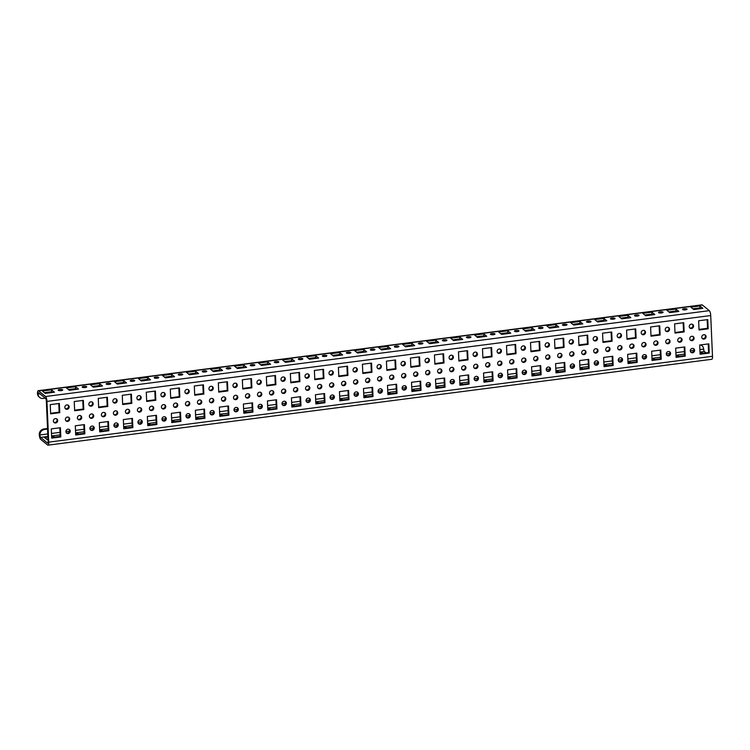 <?xml version="1.0" encoding="UTF-8"?>
<svg xmlns="http://www.w3.org/2000/svg" width="750" height="750" viewBox="0 0 750 750"><rect width="100%" height="100%" fill="white"/><g stroke="black" fill="none" stroke-linecap="round" stroke-linejoin="round"><path stroke-width="1.12" d="M59.737 389.484A2.269 0.628 -2.5 0 0 58.163 390.15A2.269 0.628 -2.5 0 0 61.125 390.619A2.269 0.628 -2.5 0 0 62.7 389.953A2.269 0.628 -2.5 0 0 59.737 389.484M83.747 386.381A2.269 0.628 -2.5 0 0 82.172 387.047A2.269 0.628 -2.5 0 0 85.144 387.516A2.269 0.628 -2.5 0 0 86.719 386.85A2.269 0.628 -2.5 0 0 83.747 386.381M107.766 383.269A2.269 0.628 -2.5 0 0 106.191 383.944A2.269 0.628 -2.5 0 0 109.153 384.413A2.269 0.628 -2.5 0 0 110.728 383.747A2.269 0.628 -2.5 0 0 107.766 383.269M131.775 380.166A2.269 0.628 -2.5 0 0 130.2 380.831A2.269 0.628 -2.5 0 0 133.172 381.3A2.269 0.628 -2.5 0 0 134.747 380.634A2.269 0.628 -2.5 0 0 131.775 380.166M155.794 377.062A2.269 0.628 -2.5 0 0 154.219 377.728A2.269 0.628 -2.5 0 0 157.191 378.197A2.269 0.628 -2.5 0 0 158.756 377.531A2.269 0.628 -2.5 0 0 155.794 377.062M179.812 373.95A2.269 0.628 -2.5 0 0 178.238 374.625A2.269 0.628 -2.5 0 0 181.2 375.094A2.269 0.628 -2.5 0 0 182.775 374.428A2.269 0.628 -2.5 0 0 179.812 373.95M203.822 370.847A2.269 0.628 -2.5 0 0 202.247 371.512A2.269 0.628 -2.5 0 0 205.219 371.981A2.269 0.628 -2.5 0 0 206.794 371.316A2.269 0.628 -2.5 0 0 203.822 370.847M227.841 367.744A2.269 0.628 -2.5 0 0 226.266 368.409A2.269 0.628 -2.5 0 0 229.228 368.878A2.269 0.628 -2.5 0 0 230.803 368.212A2.269 0.628 -2.5 0 0 227.841 367.744M251.85 364.631A2.269 0.628 -2.5 0 0 250.275 365.306A2.269 0.628 -2.5 0 0 253.247 365.775A2.269 0.628 -2.5 0 0 254.822 365.1A2.269 0.628 -2.5 0 0 251.85 364.631M275.869 361.528A2.269 0.628 -2.5 0 0 274.294 362.194A2.269 0.628 -2.5 0 0 277.266 362.662A2.269 0.628 -2.5 0 0 278.831 361.997A2.269 0.628 -2.5 0 0 275.869 361.528M419.953 342.891A2.269 0.628 -2.5 0 0 418.387 343.556A2.269 0.628 -2.5 0 0 421.35 344.025A2.269 0.628 -2.5 0 0 422.925 343.359A2.269 0.628 -2.5 0 0 419.953 342.891M443.972 339.788A2.269 0.628 -2.5 0 0 442.397 340.453A2.269 0.628 -2.5 0 0 445.369 340.922A2.269 0.628 -2.5 0 0 446.944 340.256A2.269 0.628 -2.5 0 0 443.972 339.788M467.991 336.675A2.269 0.628 -2.5 0 0 466.416 337.35A2.269 0.628 -2.5 0 0 469.378 337.819A2.269 0.628 -2.5 0 0 470.953 337.144A2.269 0.628 -2.5 0 0 467.991 336.675M492 333.572A2.269 0.628 -2.5 0 0 490.425 334.237A2.269 0.628 -2.5 0 0 493.397 334.706A2.269 0.628 -2.5 0 0 494.972 334.041A2.269 0.628 -2.5 0 0 492 333.572M516.019 330.469A2.269 0.628 -2.5 0 0 514.444 331.134A2.269 0.628 -2.5 0 0 517.416 331.603A2.269 0.628 -2.5 0 0 518.981 330.938A2.269 0.628 -2.5 0 0 516.019 330.469M540.028 327.356A2.269 0.628 -2.5 0 0 538.462 328.031A2.269 0.628 -2.5 0 0 541.425 328.5A2.269 0.628 -2.5 0 0 543 327.825A2.269 0.628 -2.5 0 0 540.028 327.356M564.047 324.253A2.269 0.628 -2.5 0 0 562.472 324.919A2.269 0.628 -2.5 0 0 565.444 325.387A2.269 0.628 -2.5 0 0 567.019 324.722A2.269 0.628 -2.5 0 0 564.047 324.253M588.066 321.15A2.269 0.628 -2.5 0 0 586.491 321.816A2.269 0.628 -2.5 0 0 589.453 322.284A2.269 0.628 -2.5 0 0 591.028 321.619A2.269 0.628 -2.5 0 0 588.066 321.15M612.075 318.038A2.269 0.628 -2.5 0 0 610.5 318.703A2.269 0.628 -2.5 0 0 613.472 319.181A2.269 0.628 -2.5 0 0 615.047 318.506A2.269 0.628 -2.5 0 0 612.075 318.038M636.094 314.934A2.269 0.628 -2.5 0 0 634.519 315.6A2.269 0.628 -2.5 0 0 637.481 316.069A2.269 0.628 -2.5 0 0 639.056 315.403A2.269 0.628 -2.5 0 0 636.094 314.934M660.103 311.831A2.269 0.628 -2.5 0 0 658.538 312.497A2.269 0.628 -2.5 0 0 661.5 312.966A2.269 0.628 -2.5 0 0 663.075 312.3A2.269 0.628 -2.5 0 0 660.103 311.831M684.122 308.719A2.269 0.628 -2.5 0 0 682.547 309.384A2.269 0.628 -2.5 0 0 685.519 309.853A2.269 0.628 -2.5 0 0 687.094 309.188A2.269 0.628 -2.5 0 0 684.122 308.719M347.916 352.209A2.269 0.628 -2.5 0 0 346.341 352.875A2.269 0.628 -2.5 0 0 349.303 353.344A2.269 0.628 -2.5 0 0 350.878 352.678A2.269 0.628 -2.5 0 0 347.916 352.209M323.897 355.312A2.269 0.628 -2.5 0 0 322.322 355.988A2.269 0.628 -2.5 0 0 325.294 356.456A2.269 0.628 -2.5 0 0 326.869 355.781A2.269 0.628 -2.5 0 0 323.897 355.312M299.878 358.425A2.269 0.628 -2.5 0 0 298.312 359.091A2.269 0.628 -2.5 0 0 301.275 359.559A2.269 0.628 -2.5 0 0 302.85 358.894A2.269 0.628 -2.5 0 0 299.878 358.425M395.944 345.994A2.269 0.628 -2.5 0 0 394.369 346.669A2.269 0.628 -2.5 0 0 397.341 347.137A2.269 0.628 -2.5 0 0 398.906 346.462A2.269 0.628 -2.5 0 0 395.944 345.994M371.925 349.106A2.269 0.628 -2.5 0 0 370.35 349.772A2.269 0.628 -2.5 0 0 373.322 350.241A2.269 0.628 -2.5 0 0 374.897 349.575A2.269 0.628 -2.5 0 0 371.925 349.106M341.541 383.794A2.269 2.091 129.2 0 0 344.634 385.416A2.269 2.091 129.2 0 0 345.141 381.75A2.269 2.091 129.2 0 0 341.541 383.794M344.803 381.534A2.269 2.091 -50.8 0 1 341.981 384.984M317.522 386.897A2.269 2.091 129.2 0 0 320.616 388.519A2.269 2.091 129.2 0 0 321.122 384.853A2.269 2.091 129.2 0 0 317.522 386.897M320.784 384.637A2.269 2.091 -50.8 0 1 317.963 388.097M677.747 340.303A2.269 2.091 129.2 0 0 680.841 341.925A2.269 2.091 129.2 0 0 681.347 338.259A2.269 2.091 129.2 0 0 677.747 340.303M681.009 338.044A2.269 2.091 -50.8 0 1 678.188 341.503M653.738 343.406A2.269 2.091 129.2 0 0 656.822 345.028A2.269 2.091 129.2 0 0 657.328 341.372A2.269 2.091 129.2 0 0 653.738 343.406M657 341.147A2.269 2.091 -50.8 0 1 654.178 344.606M701.766 337.2A2.269 2.091 129.2 0 0 704.859 338.822A2.269 2.091 129.2 0 0 705.366 335.156A2.269 2.091 129.2 0 0 701.766 337.2M705.028 334.931A2.269 2.091 -50.8 0 1 702.206 338.391M269.494 393.113A2.269 2.091 129.2 0 0 272.587 394.734A2.269 2.091 129.2 0 0 273.094 391.069A2.269 2.091 129.2 0 0 269.494 393.113M272.756 390.853A2.269 2.091 -50.8 0 1 269.934 394.303M293.512 390A2.269 2.091 129.2 0 0 296.606 391.622A2.269 2.091 129.2 0 0 297.113 387.966A2.269 2.091 129.2 0 0 293.512 390M296.775 387.741A2.269 2.091 -50.8 0 1 293.953 391.2M197.447 402.431A2.269 2.091 129.2 0 0 200.541 404.053A2.269 2.091 129.2 0 0 201.047 400.387A2.269 2.091 129.2 0 0 197.447 402.431M200.709 400.172A2.269 2.091 -50.8 0 1 197.897 403.631M245.484 396.216A2.269 2.091 129.2 0 0 248.569 397.838A2.269 2.091 129.2 0 0 249.075 394.172A2.269 2.091 129.2 0 0 245.484 396.216M248.747 393.956A2.269 2.091 -50.8 0 1 245.925 397.416M221.466 399.328A2.269 2.091 129.2 0 0 224.559 400.95A2.269 2.091 129.2 0 0 225.066 397.284A2.269 2.091 129.2 0 0 221.466 399.328M224.728 397.059A2.269 2.091 -50.8 0 1 221.906 400.519M437.597 371.363A2.269 2.091 129.2 0 0 440.691 372.984A2.269 2.091 129.2 0 0 441.197 369.328A2.269 2.091 129.2 0 0 437.597 371.363M440.859 369.103A2.269 2.091 -50.8 0 1 438.038 372.562M413.588 374.475A2.269 2.091 129.2 0 0 416.672 376.097A2.269 2.091 129.2 0 0 417.188 372.431A2.269 2.091 129.2 0 0 413.588 374.475M416.85 372.216A2.269 2.091 -50.8 0 1 414.028 375.666M509.644 362.044A2.269 2.091 129.2 0 0 512.737 363.666A2.269 2.091 129.2 0 0 513.244 360.009A2.269 2.091 129.2 0 0 509.644 362.044M512.906 359.784A2.269 2.091 -50.8 0 1 510.084 363.244M461.616 368.259A2.269 2.091 129.2 0 0 464.709 369.881A2.269 2.091 129.2 0 0 465.216 366.216A2.269 2.091 129.2 0 0 461.616 368.259M464.878 366A2.269 2.091 -50.8 0 1 462.056 369.459M485.634 365.156A2.269 2.091 129.2 0 0 488.719 366.778A2.269 2.091 129.2 0 0 489.225 363.113A2.269 2.091 129.2 0 0 485.634 365.156M488.888 362.897A2.269 2.091 -50.8 0 1 486.075 366.347M605.7 349.622A2.269 2.091 129.2 0 0 608.794 351.244A2.269 2.091 129.2 0 0 609.3 347.578A2.269 2.091 129.2 0 0 605.7 349.622M608.962 347.362A2.269 2.091 -50.8 0 1 606.15 350.822M629.719 346.519A2.269 2.091 129.2 0 0 632.812 348.141A2.269 2.091 129.2 0 0 633.319 344.475A2.269 2.091 129.2 0 0 629.719 346.519M632.981 344.25A2.269 2.091 -50.8 0 1 630.159 347.709M557.672 355.837A2.269 2.091 129.2 0 0 560.766 357.459A2.269 2.091 129.2 0 0 561.272 353.794A2.269 2.091 129.2 0 0 557.672 355.837M560.934 353.578A2.269 2.091 -50.8 0 1 558.113 357.028M581.691 352.725A2.269 2.091 129.2 0 0 584.784 354.347A2.269 2.091 129.2 0 0 585.291 350.691A2.269 2.091 129.2 0 0 581.691 352.725M584.953 350.466A2.269 2.091 -50.8 0 1 582.131 353.925M533.663 358.941A2.269 2.091 129.2 0 0 536.747 360.562A2.269 2.091 129.2 0 0 537.253 356.897A2.269 2.091 129.2 0 0 533.663 358.941M536.925 356.681A2.269 2.091 -50.8 0 1 534.103 360.141M101.391 414.853A2.269 2.091 129.2 0 0 104.484 416.475A2.269 2.091 129.2 0 0 104.991 412.819A2.269 2.091 129.2 0 0 101.391 414.853M104.653 412.594A2.269 2.091 -50.8 0 1 101.831 416.053M77.372 417.966A2.269 2.091 129.2 0 0 80.466 419.587A2.269 2.091 129.2 0 0 80.972 415.922A2.269 2.091 129.2 0 0 77.372 417.966M80.634 415.697A2.269 2.091 -50.8 0 1 77.822 419.156M149.419 408.647A2.269 2.091 129.2 0 0 152.513 410.269A2.269 2.091 129.2 0 0 153.019 406.603A2.269 2.091 129.2 0 0 149.419 408.647M152.681 406.378A2.269 2.091 -50.8 0 1 149.859 409.838M125.409 411.75A2.269 2.091 129.2 0 0 128.494 413.372A2.269 2.091 129.2 0 0 129 409.706A2.269 2.091 129.2 0 0 125.409 411.75M128.672 409.491A2.269 2.091 -50.8 0 1 125.85 412.95M173.438 405.534A2.269 2.091 129.2 0 0 176.531 407.156A2.269 2.091 129.2 0 0 177.037 403.491A2.269 2.091 129.2 0 0 173.438 405.534M176.7 403.275A2.269 2.091 -50.8 0 1 173.878 406.734M53.363 421.069A2.269 2.091 129.2 0 0 56.456 422.691A2.269 2.091 129.2 0 0 56.962 419.025A2.269 2.091 129.2 0 0 53.363 421.069M56.625 418.809A2.269 2.091 -50.8 0 1 53.803 422.269M389.569 377.578A2.269 2.091 129.2 0 0 392.662 379.2A2.269 2.091 129.2 0 0 393.169 375.534A2.269 2.091 129.2 0 0 389.569 377.578M392.831 375.319A2.269 2.091 -50.8 0 1 390.009 378.778M365.559 380.681A2.269 2.091 129.2 0 0 368.644 382.303A2.269 2.091 129.2 0 0 369.15 378.647A2.269 2.091 129.2 0 0 365.559 380.681M368.812 378.422A2.269 2.091 -50.8 0 1 366 381.881M64.837 407.391A2.269 2.091 129.2 0 0 67.931 409.012A2.269 2.091 129.2 0 0 68.438 405.347A2.269 2.091 129.2 0 0 64.837 407.391M68.1 405.131A2.269 2.091 -50.8 0 1 65.278 408.581M88.856 404.278A2.269 2.091 129.2 0 0 91.95 405.9A2.269 2.091 129.2 0 0 92.456 402.244A2.269 2.091 129.2 0 0 88.856 404.278M92.119 402.019A2.269 2.091 -50.8 0 1 89.297 405.478M112.866 401.175A2.269 2.091 129.2 0 0 115.959 402.797A2.269 2.091 129.2 0 0 116.466 399.131A2.269 2.091 129.2 0 0 112.866 401.175M116.128 398.916A2.269 2.091 -50.8 0 1 113.306 402.375M136.884 398.072A2.269 2.091 129.2 0 0 139.978 399.694A2.269 2.091 129.2 0 0 140.484 396.028A2.269 2.091 129.2 0 0 136.884 398.072M140.147 395.803A2.269 2.091 -50.8 0 1 137.325 399.262M160.903 394.959A2.269 2.091 129.2 0 0 163.987 396.581A2.269 2.091 129.2 0 0 164.494 392.925A2.269 2.091 129.2 0 0 160.903 394.959M164.156 392.7A2.269 2.091 -50.8 0 1 161.344 396.159M184.913 391.856A2.269 2.091 129.2 0 0 188.006 393.478A2.269 2.091 129.2 0 0 188.513 389.812A2.269 2.091 129.2 0 0 184.913 391.856M188.175 389.597A2.269 2.091 -50.8 0 1 185.353 393.056M208.931 388.753A2.269 2.091 129.2 0 0 212.016 390.375A2.269 2.091 129.2 0 0 212.531 386.709A2.269 2.091 129.2 0 0 208.931 388.753M212.194 386.484A2.269 2.091 -50.8 0 1 209.372 389.944M232.941 385.641A2.269 2.091 129.2 0 0 236.034 387.262A2.269 2.091 129.2 0 0 236.541 383.606A2.269 2.091 129.2 0 0 232.941 385.641M236.203 383.381A2.269 2.091 -50.8 0 1 233.381 386.841M256.959 382.538A2.269 2.091 129.2 0 0 260.053 384.159A2.269 2.091 129.2 0 0 260.559 380.494A2.269 2.091 129.2 0 0 256.959 382.538M260.222 380.278A2.269 2.091 -50.8 0 1 257.4 383.738M280.978 379.434A2.269 2.091 129.2 0 0 284.062 381.056A2.269 2.091 129.2 0 0 284.569 377.391A2.269 2.091 129.2 0 0 280.978 379.434M284.231 377.166A2.269 2.091 -50.8 0 1 281.419 380.625M425.062 360.797A2.269 2.091 129.2 0 0 428.156 362.419A2.269 2.091 129.2 0 0 428.663 358.753A2.269 2.091 129.2 0 0 425.062 360.797M428.325 358.528A2.269 2.091 -50.8 0 1 425.503 361.988M449.081 357.684A2.269 2.091 129.2 0 0 452.166 359.306A2.269 2.091 129.2 0 0 452.672 355.641A2.269 2.091 129.2 0 0 449.081 357.684M452.344 355.425A2.269 2.091 -50.8 0 1 449.522 358.884M473.091 354.581A2.269 2.091 129.2 0 0 476.184 356.203A2.269 2.091 129.2 0 0 476.691 352.538A2.269 2.091 129.2 0 0 473.091 354.581M476.353 352.322A2.269 2.091 -50.8 0 1 473.531 355.772M497.109 351.469A2.269 2.091 129.2 0 0 500.203 353.091A2.269 2.091 129.2 0 0 500.709 349.434A2.269 2.091 129.2 0 0 497.109 351.469M500.372 349.209A2.269 2.091 -50.8 0 1 497.55 352.669M521.119 348.366A2.269 2.091 129.2 0 0 524.212 349.988A2.269 2.091 129.2 0 0 524.719 346.322A2.269 2.091 129.2 0 0 521.119 348.366M524.381 346.106A2.269 2.091 -50.8 0 1 521.569 349.566M545.138 345.262A2.269 2.091 129.2 0 0 548.231 346.884A2.269 2.091 129.2 0 0 548.738 343.219A2.269 2.091 129.2 0 0 545.138 345.262M548.4 343.003A2.269 2.091 -50.8 0 1 545.578 346.453M569.156 342.15A2.269 2.091 129.2 0 0 572.241 343.772A2.269 2.091 129.2 0 0 572.747 340.116A2.269 2.091 129.2 0 0 569.156 342.15M572.419 339.891A2.269 2.091 -50.8 0 1 569.597 343.35M593.166 339.047A2.269 2.091 129.2 0 0 596.259 340.669A2.269 2.091 129.2 0 0 596.766 337.003A2.269 2.091 129.2 0 0 593.166 339.047M596.428 336.788A2.269 2.091 -50.8 0 1 593.606 340.247M617.184 335.944A2.269 2.091 129.2 0 0 620.278 337.566A2.269 2.091 129.2 0 0 620.784 333.9A2.269 2.091 129.2 0 0 617.184 335.944M620.447 333.684A2.269 2.091 -50.8 0 1 617.625 337.134M641.194 332.831A2.269 2.091 129.2 0 0 644.288 334.453A2.269 2.091 129.2 0 0 644.794 330.797A2.269 2.091 129.2 0 0 641.194 332.831M644.456 330.572A2.269 2.091 -50.8 0 1 641.644 334.031M665.212 329.728A2.269 2.091 129.2 0 0 668.306 331.35A2.269 2.091 129.2 0 0 668.812 327.684A2.269 2.091 129.2 0 0 665.212 329.728M668.475 327.469A2.269 2.091 -50.8 0 1 665.653 330.928M689.231 326.625A2.269 2.091 129.2 0 0 692.316 328.247A2.269 2.091 129.2 0 0 692.822 324.581A2.269 2.091 129.2 0 0 689.231 326.625M692.484 324.366A2.269 2.091 -50.8 0 1 689.672 327.816M353.016 370.116A2.269 2.091 129.2 0 0 356.109 371.737A2.269 2.091 129.2 0 0 356.616 368.072A2.269 2.091 129.2 0 0 353.016 370.116M356.278 367.847A2.269 2.091 -50.8 0 1 353.456 371.306M329.006 373.219A2.269 2.091 129.2 0 0 332.091 374.841A2.269 2.091 129.2 0 0 332.597 371.175A2.269 2.091 129.2 0 0 329.006 373.219M332.269 370.959A2.269 2.091 -50.8 0 1 329.447 374.419M304.988 376.322A2.269 2.091 129.2 0 0 308.081 377.944A2.269 2.091 129.2 0 0 308.588 374.288A2.269 2.091 129.2 0 0 304.988 376.322M308.25 374.062A2.269 2.091 -50.8 0 1 305.428 377.522M401.044 363.9A2.269 2.091 129.2 0 0 404.137 365.522A2.269 2.091 129.2 0 0 404.644 361.856A2.269 2.091 129.2 0 0 401.044 363.9M404.306 361.641A2.269 2.091 -50.8 0 1 401.494 365.1M65.372 419.513A2.269 2.091 129.2 0 0 68.456 421.134A2.269 2.091 129.2 0 0 68.963 417.478A2.269 2.091 129.2 0 0 65.372 419.513M68.634 417.253A2.269 2.091 -50.8 0 1 65.812 420.712M89.381 416.409A2.269 2.091 129.2 0 0 92.475 418.031A2.269 2.091 129.2 0 0 92.981 414.366A2.269 2.091 129.2 0 0 89.381 416.409M92.644 414.15A2.269 2.091 -50.8 0 1 89.822 417.609M113.4 413.306A2.269 2.091 129.2 0 0 116.494 414.928A2.269 2.091 129.2 0 0 117 411.262A2.269 2.091 129.2 0 0 113.4 413.306M116.662 411.038A2.269 2.091 -50.8 0 1 113.841 414.497M137.409 410.194A2.269 2.091 129.2 0 0 140.503 411.816A2.269 2.091 129.2 0 0 141.009 408.159A2.269 2.091 129.2 0 0 137.409 410.194M140.672 407.934A2.269 2.091 -50.8 0 1 137.859 411.394M161.428 407.091A2.269 2.091 129.2 0 0 164.522 408.712A2.269 2.091 129.2 0 0 165.028 405.047A2.269 2.091 129.2 0 0 161.428 407.091M164.691 404.831A2.269 2.091 -50.8 0 1 161.869 408.291M185.447 403.988A2.269 2.091 129.2 0 0 188.531 405.609A2.269 2.091 129.2 0 0 189.037 401.944A2.269 2.091 129.2 0 0 185.447 403.988M188.709 401.719A2.269 2.091 -50.8 0 1 185.887 405.178M209.456 400.875A2.269 2.091 129.2 0 0 212.55 402.497A2.269 2.091 129.2 0 0 213.056 398.831A2.269 2.091 129.2 0 0 209.456 400.875M212.719 398.616A2.269 2.091 -50.8 0 1 209.897 402.075M233.475 397.772A2.269 2.091 129.2 0 0 236.569 399.394A2.269 2.091 129.2 0 0 237.075 395.728A2.269 2.091 129.2 0 0 233.475 397.772M236.738 395.512A2.269 2.091 -50.8 0 1 233.916 398.962M257.484 394.669A2.269 2.091 129.2 0 0 260.578 396.281A2.269 2.091 129.2 0 0 261.084 392.625A2.269 2.091 129.2 0 0 257.484 394.669M260.747 392.4A2.269 2.091 -50.8 0 1 257.934 395.859M281.503 391.556A2.269 2.091 129.2 0 0 284.597 393.178A2.269 2.091 129.2 0 0 285.103 389.513A2.269 2.091 129.2 0 0 281.503 391.556M284.766 389.297A2.269 2.091 -50.8 0 1 281.944 392.756M425.597 372.919A2.269 2.091 129.2 0 0 428.681 374.541A2.269 2.091 129.2 0 0 429.188 370.875A2.269 2.091 129.2 0 0 425.597 372.919M428.85 370.659A2.269 2.091 -50.8 0 1 426.038 374.119M449.606 369.816A2.269 2.091 129.2 0 0 452.7 371.438A2.269 2.091 129.2 0 0 453.206 367.772A2.269 2.091 129.2 0 0 449.606 369.816M452.869 367.556A2.269 2.091 -50.8 0 1 450.047 371.006M473.625 366.703A2.269 2.091 129.2 0 0 476.709 368.325A2.269 2.091 129.2 0 0 477.225 364.669A2.269 2.091 129.2 0 0 473.625 366.703M476.887 364.444A2.269 2.091 -50.8 0 1 474.066 367.903M497.634 363.6A2.269 2.091 129.2 0 0 500.728 365.222A2.269 2.091 129.2 0 0 501.234 361.556A2.269 2.091 129.2 0 0 497.634 363.6M500.897 361.341A2.269 2.091 -50.8 0 1 498.075 364.8M521.653 360.497A2.269 2.091 129.2 0 0 524.747 362.119A2.269 2.091 129.2 0 0 525.253 358.453A2.269 2.091 129.2 0 0 521.653 360.497M524.916 358.238A2.269 2.091 -50.8 0 1 522.094 361.688M545.672 357.384A2.269 2.091 129.2 0 0 548.756 359.006A2.269 2.091 129.2 0 0 549.263 355.35A2.269 2.091 129.2 0 0 545.672 357.384M548.925 355.125A2.269 2.091 -50.8 0 1 546.112 358.584M569.681 354.281A2.269 2.091 129.2 0 0 572.775 355.903A2.269 2.091 129.2 0 0 573.281 352.238A2.269 2.091 129.2 0 0 569.681 354.281M572.944 352.022A2.269 2.091 -50.8 0 1 570.122 355.481M593.7 351.178A2.269 2.091 129.2 0 0 596.784 352.8A2.269 2.091 129.2 0 0 597.291 349.134A2.269 2.091 129.2 0 0 593.7 351.178M596.962 348.919A2.269 2.091 -50.8 0 1 594.141 352.369M617.709 348.066A2.269 2.091 129.2 0 0 620.803 349.688A2.269 2.091 129.2 0 0 621.309 346.031A2.269 2.091 129.2 0 0 617.709 348.066M620.972 345.806A2.269 2.091 -50.8 0 1 618.15 349.266M641.728 344.962A2.269 2.091 129.2 0 0 644.822 346.584A2.269 2.091 129.2 0 0 645.328 342.919A2.269 2.091 129.2 0 0 641.728 344.962M644.991 342.703A2.269 2.091 -50.8 0 1 642.169 346.163M665.737 341.859A2.269 2.091 129.2 0 0 668.831 343.481A2.269 2.091 129.2 0 0 669.338 339.816A2.269 2.091 129.2 0 0 665.737 341.859M669 339.591A2.269 2.091 -50.8 0 1 666.188 343.05M689.756 338.747A2.269 2.091 129.2 0 0 692.85 340.369A2.269 2.091 129.2 0 0 693.356 336.713A2.269 2.091 129.2 0 0 689.756 338.747M693.019 336.488A2.269 2.091 -50.8 0 1 690.197 339.947M353.55 382.238A2.269 2.091 129.2 0 0 356.644 383.859A2.269 2.091 129.2 0 0 357.15 380.194A2.269 2.091 129.2 0 0 353.55 382.238M356.812 379.978A2.269 2.091 -50.8 0 1 353.991 383.438M329.531 385.341A2.269 2.091 129.2 0 0 332.625 386.962A2.269 2.091 129.2 0 0 333.131 383.306A2.269 2.091 129.2 0 0 329.531 385.341M332.794 383.081A2.269 2.091 -50.8 0 1 329.972 386.541M305.522 388.453A2.269 2.091 129.2 0 0 308.606 390.075A2.269 2.091 129.2 0 0 309.113 386.409A2.269 2.091 129.2 0 0 305.522 388.453M308.775 386.194A2.269 2.091 -50.8 0 1 305.963 389.644M401.578 376.022A2.269 2.091 129.2 0 0 404.672 377.644A2.269 2.091 129.2 0 0 405.178 373.988A2.269 2.091 129.2 0 0 401.578 376.022M404.841 373.762A2.269 2.091 -50.8 0 1 402.019 377.222M65.897 431.644A2.269 2.091 129.2 0 0 68.991 433.266A2.269 2.091 129.2 0 0 69.497 429.6A2.269 2.091 129.2 0 0 65.897 431.644M69.159 429.384A2.269 2.091 -50.8 0 1 66.338 432.834M89.916 428.531A2.269 2.091 129.2 0 0 93 430.153A2.269 2.091 129.2 0 0 93.516 426.497A2.269 2.091 129.2 0 0 89.916 428.531M93.178 426.272A2.269 2.091 -50.8 0 1 90.356 429.731M113.925 425.428A2.269 2.091 129.2 0 0 117.019 427.05A2.269 2.091 129.2 0 0 117.525 423.384A2.269 2.091 129.2 0 0 113.925 425.428M117.188 423.169A2.269 2.091 -50.8 0 1 114.366 426.628M137.944 422.325A2.269 2.091 129.2 0 0 141.037 423.947A2.269 2.091 129.2 0 0 141.544 420.281A2.269 2.091 129.2 0 0 137.944 422.325M141.206 420.066A2.269 2.091 -50.8 0 1 138.384 423.516M161.962 419.213A2.269 2.091 129.2 0 0 165.047 420.834A2.269 2.091 129.2 0 0 165.553 417.178A2.269 2.091 129.2 0 0 161.962 419.213M165.216 416.953A2.269 2.091 -50.8 0 1 162.403 420.413M185.972 416.109A2.269 2.091 129.2 0 0 189.066 417.731A2.269 2.091 129.2 0 0 189.572 414.066A2.269 2.091 129.2 0 0 185.972 416.109M189.234 413.85A2.269 2.091 -50.8 0 1 186.412 417.309M209.991 413.006A2.269 2.091 129.2 0 0 213.075 414.628A2.269 2.091 129.2 0 0 213.581 410.963A2.269 2.091 129.2 0 0 209.991 413.006M213.253 410.747A2.269 2.091 -50.8 0 1 210.431 414.197M234 409.894A2.269 2.091 129.2 0 0 237.094 411.516A2.269 2.091 129.2 0 0 237.6 407.859A2.269 2.091 129.2 0 0 234 409.894M237.263 407.634A2.269 2.091 -50.8 0 1 234.441 411.094M258.019 406.791A2.269 2.091 129.2 0 0 261.112 408.412A2.269 2.091 129.2 0 0 261.619 404.747A2.269 2.091 129.2 0 0 258.019 406.791M261.281 404.531A2.269 2.091 -50.8 0 1 258.459 407.991M282.028 403.688A2.269 2.091 129.2 0 0 285.122 405.309A2.269 2.091 129.2 0 0 285.628 401.644A2.269 2.091 129.2 0 0 282.028 403.688M285.291 401.428A2.269 2.091 -50.8 0 1 282.478 404.878M426.122 385.05A2.269 2.091 129.2 0 0 429.216 386.672A2.269 2.091 129.2 0 0 429.722 383.006A2.269 2.091 129.2 0 0 426.122 385.05M429.384 382.781A2.269 2.091 -50.8 0 1 426.562 386.241M450.141 381.938A2.269 2.091 129.2 0 0 453.225 383.559A2.269 2.091 129.2 0 0 453.731 379.903A2.269 2.091 129.2 0 0 450.141 381.938M453.403 379.678A2.269 2.091 -50.8 0 1 450.581 383.137M474.15 378.834A2.269 2.091 129.2 0 0 477.244 380.456A2.269 2.091 129.2 0 0 477.75 376.791A2.269 2.091 129.2 0 0 474.15 378.834M477.413 376.575A2.269 2.091 -50.8 0 1 474.591 380.034M498.169 375.731A2.269 2.091 129.2 0 0 501.262 377.353A2.269 2.091 129.2 0 0 501.769 373.688A2.269 2.091 129.2 0 0 498.169 375.731M501.431 373.463A2.269 2.091 -50.8 0 1 498.609 376.922M522.178 372.619A2.269 2.091 129.2 0 0 525.272 374.241A2.269 2.091 129.2 0 0 525.778 370.584A2.269 2.091 129.2 0 0 522.178 372.619M525.441 370.359A2.269 2.091 -50.8 0 1 522.628 373.819M546.197 369.516A2.269 2.091 129.2 0 0 549.291 371.137A2.269 2.091 129.2 0 0 549.797 367.472A2.269 2.091 129.2 0 0 546.197 369.516M549.459 367.256A2.269 2.091 -50.8 0 1 546.638 370.716M570.216 366.412A2.269 2.091 129.2 0 0 573.3 368.034A2.269 2.091 129.2 0 0 573.806 364.369A2.269 2.091 129.2 0 0 570.216 366.412M573.469 364.144A2.269 2.091 -50.8 0 1 570.656 367.603M594.225 363.3A2.269 2.091 129.2 0 0 597.319 364.922A2.269 2.091 129.2 0 0 597.825 361.266A2.269 2.091 129.2 0 0 594.225 363.3M597.488 361.041A2.269 2.091 -50.8 0 1 594.666 364.5M618.244 360.197A2.269 2.091 129.2 0 0 621.337 361.819A2.269 2.091 129.2 0 0 621.844 358.153A2.269 2.091 129.2 0 0 618.244 360.197M621.506 357.938A2.269 2.091 -50.8 0 1 618.684 361.397M642.253 357.094A2.269 2.091 129.2 0 0 645.347 358.716A2.269 2.091 129.2 0 0 645.853 355.05A2.269 2.091 129.2 0 0 642.253 357.094M645.516 354.825A2.269 2.091 -50.8 0 1 642.694 358.284M666.272 353.981A2.269 2.091 129.2 0 0 669.366 355.603A2.269 2.091 129.2 0 0 669.872 351.947A2.269 2.091 129.2 0 0 666.272 353.981M669.534 351.722A2.269 2.091 -50.8 0 1 666.712 355.181M690.291 350.878A2.269 2.091 129.2 0 0 693.375 352.5A2.269 2.091 129.2 0 0 693.881 348.834A2.269 2.091 129.2 0 0 690.291 350.878M693.544 348.619A2.269 2.091 -50.8 0 1 690.731 352.078M354.075 394.369A2.269 2.091 129.2 0 0 357.169 395.991A2.269 2.091 129.2 0 0 357.675 392.325A2.269 2.091 129.2 0 0 354.075 394.369M357.338 392.109A2.269 2.091 -50.8 0 1 354.516 395.559M330.066 397.472A2.269 2.091 129.2 0 0 333.15 399.094A2.269 2.091 129.2 0 0 333.656 395.428A2.269 2.091 129.2 0 0 330.066 397.472M333.328 395.212A2.269 2.091 -50.8 0 1 330.506 398.672M306.047 400.575A2.269 2.091 129.2 0 0 309.141 402.197A2.269 2.091 129.2 0 0 309.647 398.541A2.269 2.091 129.2 0 0 306.047 400.575M309.309 398.316A2.269 2.091 -50.8 0 1 306.488 401.775M402.103 388.153A2.269 2.091 129.2 0 0 405.197 389.775A2.269 2.091 129.2 0 0 405.703 386.109A2.269 2.091 129.2 0 0 402.103 388.153M405.366 385.894A2.269 2.091 -50.8 0 1 402.553 389.353M378.094 391.256A2.269 2.091 129.2 0 0 381.188 392.878A2.269 2.091 129.2 0 0 381.694 389.222A2.269 2.091 129.2 0 0 378.094 391.256M381.356 388.997A2.269 2.091 -50.8 0 1 378.534 392.456M377.034 367.003A2.269 2.091 129.2 0 0 380.128 368.625A2.269 2.091 129.2 0 0 380.634 364.969A2.269 2.091 129.2 0 0 377.034 367.003M380.297 364.744A2.269 2.091 -50.8 0 1 377.475 368.203M377.559 379.134A2.269 2.091 129.2 0 0 380.653 380.756A2.269 2.091 129.2 0 0 381.159 377.091A2.269 2.091 129.2 0 0 377.559 379.134M380.822 376.875A2.269 2.091 -50.8 0 1 378 380.325M46.95 401.409A4.041 1.144 -97.4 0 0 45.544 396.516L38.569 390.834A4.041 1.144 -97.4 0 0 38.222 390.703L701.991 304.847A4.041 1.144 82.6 0 1 702.347 304.978L709.312 310.659A4.041 1.144 82.6 0 1 710.719 315.553L46.95 401.409L48.731 442.153L712.5 356.297L710.719 315.553M702.863 308.344L699.919 305.944L690.788 307.125L693.731 309.525L702.863 308.344M678.844 311.456L675.9 309.056L666.778 310.228L669.722 312.628L678.844 311.456M654.834 314.559L651.891 312.159L642.759 313.341L645.703 315.741L654.834 314.559M630.816 317.662L627.872 315.262L618.75 316.444L621.694 318.844L630.816 317.662M606.797 320.775L603.853 318.375L594.731 319.556L597.675 321.956L606.797 320.775M582.788 323.878L579.844 321.478L570.712 322.659L573.656 325.059L582.788 323.878M558.769 326.981L555.825 324.581L546.703 325.763L549.647 328.163L558.769 326.981M534.759 330.094L531.816 327.694L522.684 328.875L525.628 331.275L534.759 330.094M510.741 333.197L507.797 330.797L498.675 331.978L501.619 334.378L510.741 333.197M486.722 336.3L483.787 333.9L474.656 335.081L477.6 337.481L486.722 336.3M462.712 339.413L459.769 337.013L450.647 338.194L453.581 340.594L462.712 339.413M342.638 354.938L339.694 352.538L330.572 353.719L333.506 356.119L342.638 354.938M318.619 358.05L315.675 355.65L306.553 356.831L309.497 359.231L318.619 358.05M294.609 361.153L291.666 358.753L282.534 359.934L285.478 362.334L294.609 361.153M270.591 364.256L267.647 361.856L258.525 363.038L261.469 365.438L270.591 364.256M246.581 367.369L243.637 364.969L234.506 366.15L237.45 368.55L246.581 367.369M222.562 370.472L219.619 368.072L210.497 369.253L213.441 371.653L222.562 370.472M198.544 373.575L195.6 371.175L186.478 372.356L189.422 374.756L198.544 373.575M174.534 376.688L171.591 374.288L162.459 375.469L165.403 377.869L174.534 376.688M54.459 392.222L51.516 389.822L42.384 390.994L45.328 393.394L54.459 392.222M414.684 345.619L411.741 343.219L402.609 344.4L405.553 346.8L414.684 345.619M438.694 342.516L435.75 340.116L426.628 341.297L429.572 343.697L438.694 342.516M78.469 389.109L75.525 386.709L66.403 387.891L69.347 390.291L78.469 389.109M102.487 386.006L99.544 383.606L90.422 384.788L93.366 387.188L102.487 386.006M126.506 382.903L123.563 380.494L114.431 381.675L117.375 384.075L126.506 382.903M150.516 379.791L147.572 377.391L138.45 378.572L141.394 380.972L150.516 379.791M366.647 351.834L363.712 349.434L354.581 350.616L357.525 353.016L366.647 351.834M390.666 348.731L387.722 346.331L378.6 347.512L381.544 349.913L390.666 348.731M700.884 308.606L700.003 307.884L692.859 308.812M676.866 311.709L675.984 310.997L668.841 311.916M652.847 314.812L651.975 314.1L644.831 315.019M628.837 317.925L627.956 317.203L620.812 318.131M604.819 321.028L603.947 320.316L596.794 321.234M580.809 324.131L579.928 323.419L572.784 324.347M556.791 327.244L555.909 326.522L548.766 327.45M532.772 330.347L531.9 329.634L524.756 330.553M508.762 333.45L507.881 332.738L500.738 333.666M484.744 336.562L483.872 335.841L476.719 336.769M460.734 339.666L459.853 338.953L452.709 339.872M340.659 355.2L339.778 354.478L332.634 355.406M316.641 358.303L315.759 357.591L308.616 358.509M292.622 361.406L291.75 360.694L284.606 361.622M268.612 364.519L267.731 363.797L260.587 364.725M244.594 367.622L243.722 366.909L236.569 367.828M220.584 370.725L219.703 370.012L212.559 370.941M196.566 373.837L195.684 373.116L188.541 374.044M172.547 376.941L171.675 376.228L164.531 377.147M52.481 392.475L51.6 391.753L44.456 392.681M412.697 345.881L411.825 345.159L404.681 346.088M436.716 342.769L435.834 342.056L428.691 342.984M76.491 389.372L75.609 388.65L68.466 389.578M100.509 386.259L99.628 385.547L92.484 386.466M124.519 383.156L123.647 382.434L116.503 383.363M148.537 380.044L147.656 379.331L140.512 380.259M364.669 352.087L363.797 351.375L356.644 352.303M388.688 348.984L387.806 348.272L380.663 349.191M47.775 433.941L39.9 434.953L39.281 434.447A5.053 4.641 -50.8 0 1 43.866 428.981L44.494 429.488A5.053 4.641 129.2 0 0 39.9 434.953A2.025 0.572 -97.4 0 0 40.603 437.4L47.569 443.091A2.025 0.572 -97.4 0 0 47.747 443.147A2.025 0.572 -97.4 0 0 48.103 441.647L46.331 400.903A2.025 0.572 -97.4 0 0 45.628 398.456L38.653 392.775A2.025 0.572 -97.4 0 0 38.484 392.709A2.025 0.572 -97.4 0 0 38.119 394.209A5.053 4.641 129.2 0 0 43.134 398.438L45.263 398.166M39.281 434.447A4.041 1.144 -97.4 0 0 40.688 439.341L47.653 445.022A4.041 1.144 -97.4 0 0 48.009 445.153A4.041 1.144 -97.4 0 0 48.731 442.153M47.991 439.059L46.491 439.247M702.909 353.297L701.953 352.519L700.031 352.762M678.891 356.4L677.934 355.622L676.013 355.866M654.872 359.503L653.925 358.725L652.003 358.978M630.862 362.616L629.906 361.837L627.984 362.081M606.844 365.719L605.887 364.941L603.966 365.184M582.834 368.822L581.878 368.044L579.956 368.297M558.816 371.934L557.859 371.156L555.938 371.4M534.797 375.038L533.85 374.259L531.928 374.503M510.788 378.141L509.831 377.362L507.909 377.616M486.769 381.253L485.813 380.475L483.891 380.719M462.759 384.356L461.803 383.578L459.881 383.822M342.684 399.891L341.728 399.113L339.806 399.356M318.666 402.994L317.709 402.216L315.787 402.469M294.656 406.097L293.7 405.319L291.778 405.572M270.637 409.209L269.681 408.431L267.759 408.675M246.619 412.312L245.663 411.534L243.741 411.788M222.609 415.425L221.653 414.637L219.731 414.891M198.591 418.528L197.634 417.75L195.712 417.994M174.581 421.631L173.625 420.853L171.703 421.106M54.506 437.166L53.55 436.388L51.628 436.631M47.906 437.119L44.419 437.569L48.028 439.884M414.731 390.572L413.775 389.794L411.853 390.038M438.741 387.459L437.784 386.681L435.863 386.934M78.516 434.062L77.559 433.275L75.638 433.528M102.534 430.95L101.578 430.172L99.656 430.425M126.544 427.847L125.597 427.069L123.675 427.312M150.562 424.744L149.606 423.956L147.684 424.209M366.694 396.778L365.738 396L363.816 396.253M390.712 393.675L389.756 392.897L387.834 393.15M706.031 352.894L704.372 351.544A2.025 0.572 82.6 0 1 703.669 349.097A5.053 4.641 129.2 0 0 700.312 344.944M346.941 366.262L347.316 374.897L338.784 376.003M348 390.516L348.375 399.15L339.844 400.256M707.166 319.669L707.541 328.303L699.009 329.409M659.138 325.884L659.513 334.519L650.981 335.616M660.197 350.138L660.572 358.772L652.041 359.869M684.206 347.025L684.581 355.659L676.05 356.766M683.147 322.772L683.522 331.406L674.991 332.512M708.225 343.922L708.6 352.556L700.069 353.663M298.912 372.478L299.288 381.112L290.756 382.219M275.953 399.834L276.328 408.469L267.797 409.575M274.894 375.581L275.269 384.216L266.737 385.322M299.972 396.731L300.347 405.366L291.816 406.472M322.922 369.366L323.306 378L314.766 379.106M323.981 393.628L324.356 402.262L315.825 403.359M203.906 409.153L204.291 417.787L195.75 418.894M226.866 381.797L227.241 390.431L218.709 391.537M227.925 406.05L228.3 414.684L219.769 415.791M251.934 402.947L252.319 411.581L243.788 412.678M250.884 378.684L251.259 387.319L242.728 388.425M418.988 356.944L419.363 365.578L410.831 366.684M444.056 378.094L444.431 386.728L435.9 387.834M442.997 353.841L443.372 362.475L434.841 363.572M420.047 381.197L420.422 389.831L411.891 390.938M394.969 360.047L395.344 368.681L386.812 369.788M396.028 384.309L396.403 392.944L387.872 394.041M516.103 368.775L516.478 377.409L507.947 378.516M491.025 347.625L491.409 356.259L482.878 357.366M492.084 371.878L492.469 380.512L483.938 381.619M468.075 374.991L468.45 383.625L459.919 384.722M467.016 350.728L467.391 359.363L458.859 360.469M588.15 359.456L588.525 368.091L579.994 369.197M587.091 335.203L587.466 343.837L578.934 344.934M612.159 356.344L612.544 364.978L604.012 366.084M635.119 328.988L635.494 337.622L626.962 338.728M636.178 353.241L636.553 361.875L628.022 362.981M611.1 332.091L611.484 340.725L602.953 341.831M564.131 362.559L564.506 371.194L555.975 372.3M563.072 338.306L563.447 346.941L554.916 348.047M515.044 344.522L515.419 353.156L506.887 354.253M540.122 365.663L540.497 374.297L531.966 375.403M539.062 341.409L539.438 350.044L530.906 351.15M131.869 418.472L132.244 427.106L123.713 428.212M130.809 394.219L131.184 402.853L122.653 403.959M107.85 421.584L108.225 430.219L99.694 431.316M82.772 400.434L83.156 409.069L74.625 410.175M83.831 424.688L84.216 433.322L75.684 434.428M106.791 397.331L107.166 405.966L98.634 407.062M155.878 415.369L156.253 424.003L147.722 425.109M154.819 391.116L155.194 399.75L146.662 400.856M202.847 384.9L203.231 393.534L194.7 394.641M179.897 412.266L180.272 420.9L171.741 421.997M178.837 388.012L179.213 396.647L170.681 397.744M59.822 427.791L60.197 436.425L51.666 437.531M58.763 403.538L59.137 412.172L50.606 413.278M370.95 363.159L371.334 371.794L362.803 372.891M372.009 387.413L372.394 396.047L363.863 397.153M338.812 376.584L347.934 375.403L347.531 366.188L338.409 367.369L338.812 376.584M339.872 400.837L348.994 399.656L348.591 390.441L339.469 391.622L339.872 400.837M699.038 329.991L708.159 328.809L707.756 319.594L698.634 320.775L699.038 329.991M651.009 336.197L660.131 335.025L659.728 325.8L650.606 326.981L651.009 336.197M652.059 360.459L661.191 359.278L660.788 350.062L651.666 351.234L652.059 360.459M676.078 357.347L685.2 356.166L684.806 346.95L675.675 348.131L676.078 357.347M675.019 333.094L684.15 331.913L683.747 322.697L674.616 323.878L675.019 333.094M700.097 354.244L709.219 353.062L708.816 343.847L699.694 345.028L700.097 354.244M290.784 382.8L299.906 381.619L299.503 372.403L290.381 373.575L290.784 382.8M267.825 410.156L276.947 408.975L276.544 399.759L267.422 400.941L267.825 410.156M266.766 385.903L275.887 384.722L275.494 375.506L266.363 376.688L266.766 385.903M291.844 407.053L300.966 405.872L300.562 396.656L291.441 397.838L291.844 407.053M314.794 379.688L323.925 378.506L323.522 369.291L314.391 370.472L314.794 379.688M315.853 403.941L324.984 402.759L324.581 393.544L315.45 394.725L315.853 403.941M195.778 419.475L204.909 418.294L204.506 409.078L195.375 410.259L195.778 419.475M218.737 392.119L227.859 390.938L227.456 381.722L218.334 382.903L218.737 392.119M219.797 416.372L228.919 415.191L228.516 405.975L219.394 407.156L219.797 416.372M243.806 413.259L252.938 412.087L252.534 402.863L243.403 404.044L243.806 413.259M242.747 389.006L251.878 387.825L251.475 378.609L242.353 379.791L242.747 389.006M410.859 367.266L419.981 366.084L419.578 356.869L410.456 358.05L410.859 367.266M435.928 388.416L445.059 387.234L444.656 378.019L435.525 379.2L435.928 388.416M434.869 364.163L444 362.981L443.597 353.766L434.466 354.938L434.869 364.163M411.919 391.519L421.041 390.338L420.637 381.122L411.516 382.303L411.919 391.519M386.841 370.369L395.963 369.188L395.559 359.972L386.438 361.153L386.841 370.369M387.9 394.622L397.022 393.441L396.619 384.225L387.497 385.406L387.9 394.622M507.975 379.097L517.097 377.916L516.694 368.7L507.572 369.881L507.975 379.097M482.897 357.947L492.028 356.766L491.625 347.55L482.494 348.731L482.897 357.947M483.956 382.2L493.088 381.019L492.684 371.803L483.553 372.984L483.956 382.2M459.947 385.303L469.069 384.122L468.666 374.906L459.544 376.088L459.947 385.303M458.888 361.05L468.009 359.869L467.606 350.653L458.484 351.834L458.888 361.05M580.022 369.778L589.144 368.597L588.741 359.381L579.619 360.562L580.022 369.778M578.962 345.516L588.084 344.344L587.681 335.119L578.559 336.3L578.962 345.516M604.031 366.666L613.162 365.484L612.759 356.269L603.628 357.45L604.031 366.666M626.991 339.309L636.112 338.128L635.709 328.912L626.587 330.094L626.991 339.309M628.05 363.562L637.172 362.381L636.769 353.166L627.647 354.347L628.05 363.562M602.972 342.413L612.103 341.231L611.7 332.016L602.569 333.197L602.972 342.413M556.003 372.881L565.125 371.7L564.731 362.484L555.6 363.666L556.003 372.881M554.944 348.628L564.075 347.447L563.672 338.231L554.541 339.413L554.944 348.628M506.916 354.844L516.038 353.663L515.634 344.438L506.512 345.619L506.916 354.844M531.984 375.984L541.116 374.803L540.712 365.587L531.591 366.769L531.984 375.984M530.934 351.731L540.056 350.55L539.653 341.334L530.531 342.516L530.934 351.731M123.731 428.794L132.863 427.613L132.459 418.397L123.338 419.578L123.731 428.794M122.672 404.541L131.803 403.359L131.4 394.144L122.278 395.325L122.672 404.541M99.722 431.897L108.844 430.725L108.441 421.5L99.319 422.681L99.722 431.897M74.644 410.756L83.775 409.575L83.372 400.359L74.241 401.541L74.644 410.756M75.703 435.009L84.834 433.828L84.431 424.613L75.3 425.794L75.703 435.009M98.662 407.644L107.784 406.462L107.381 397.247L98.259 398.428L98.662 407.644M147.75 425.691L156.872 424.509L156.469 415.294L147.347 416.475L147.75 425.691M146.691 401.438L155.812 400.256L155.419 391.041L146.287 392.222L146.691 401.438M194.719 395.222L203.85 394.041L203.447 384.825L194.316 386.006L194.719 395.222M171.769 422.578L180.891 421.406L180.488 412.181L171.366 413.363L171.769 422.578M170.709 398.325L179.831 397.144L179.428 387.928L170.306 389.109L170.709 398.325M51.694 438.113L60.816 436.931L60.412 427.716L51.291 428.897L51.694 438.113M50.634 413.859L59.756 412.678L59.353 403.463L50.231 404.644L50.634 413.859M362.822 373.481L371.953 372.3L371.55 363.084L362.419 364.256L362.822 373.481M363.881 397.734L373.012 396.553L372.609 387.338L363.478 388.519L363.881 397.734M712.5 356.297A4.041 1.144 82.6 0 1 711.778 359.297L48.009 445.153M43.866 428.981L47.531 428.503M700.828 344.878A5.053 4.641 -50.8 0 1 701.438 345.3L702.056 345.806M44.494 429.488L47.559 429.084M38.222 390.703A4.041 1.144 -97.4 0 0 37.5 393.703A5.053 4.641 -50.8 0 0 39.112 396.994L39.731 397.5M372.394 396.047L373.012 396.553M371.334 371.794L371.953 372.3M59.137 412.172L59.756 412.678M60.197 436.425L60.816 436.931M179.213 396.647L179.831 397.144M180.272 420.9L180.891 421.406M203.231 393.534L203.85 394.041M155.194 399.75L155.812 400.256M156.253 424.003L156.872 424.509M107.166 405.966L107.784 406.462M84.216 433.322L84.834 433.828M83.156 409.069L83.775 409.575M108.225 430.219L108.844 430.725M131.184 402.853L131.803 403.359M132.244 427.106L132.863 427.613M539.438 350.044L540.056 350.55M540.497 374.297L541.116 374.803M515.419 353.156L516.038 353.663M563.447 346.941L564.075 347.447M564.506 371.194L565.125 371.7M611.484 340.725L612.103 341.231M636.553 361.875L637.172 362.381M635.494 337.622L636.112 338.128M612.544 364.978L613.162 365.484M587.466 343.837L588.084 344.344M588.525 368.091L589.144 368.597M467.391 359.363L468.009 359.869M468.45 383.625L469.069 384.122M492.469 380.512L493.088 381.019M491.409 356.259L492.028 356.766M516.478 377.409L517.097 377.916M396.403 392.944L397.022 393.441M395.344 368.681L395.963 369.188M420.422 389.831L421.041 390.338M443.372 362.475L444 362.981M444.431 386.728L445.059 387.234M419.363 365.578L419.981 366.084M251.259 387.319L251.878 387.825M252.319 411.581L252.938 412.087M228.3 414.684L228.919 415.191M227.241 390.431L227.859 390.938M204.291 417.787L204.909 418.294M324.356 402.262L324.984 402.759M323.306 378L323.925 378.506M300.347 405.366L300.966 405.872M275.269 384.216L275.887 384.722M276.328 408.469L276.947 408.975M299.288 381.112L299.906 381.619M708.6 352.556L709.219 353.062M683.522 331.406L684.15 331.913M684.581 355.659L685.2 356.166M660.572 358.772L661.191 359.278M659.513 334.519L660.131 335.025M707.541 328.303L708.159 328.809M348.375 399.15L348.994 399.656M347.316 374.897L347.934 375.403M389.794 393.797L389.756 392.897M387.806 348.272L387.722 346.331M365.784 396.9L365.738 396M149.644 424.856L149.606 423.956M125.634 427.969L125.597 427.069M101.616 431.072L101.578 430.172M77.606 434.175L77.559 433.275M437.822 387.581L437.784 386.681M413.812 390.684L413.775 389.794M53.587 437.288L53.55 436.388M173.663 421.753L173.625 420.853M197.672 418.65L197.634 417.75M221.691 415.538L221.653 414.637M245.709 412.434L245.663 411.534M269.719 409.322L269.681 408.431M293.738 406.219L293.7 405.319M317.747 403.116L317.709 402.216M341.766 400.003L341.728 399.113M461.841 384.478L461.803 383.578M485.859 381.366L485.813 380.475M509.869 378.263L509.831 377.362M533.888 375.159L533.85 374.259M557.897 372.047L557.859 371.156M581.916 368.944L581.878 368.044M605.934 365.841L605.887 364.941M629.944 362.728L629.906 361.837M653.962 359.625L653.925 358.725M677.972 356.522L677.934 355.622M701.991 353.409L701.953 352.519M363.797 351.375L363.712 349.434M147.656 379.331L147.572 377.391M123.647 382.434L123.563 380.494M99.628 385.547L99.544 383.606M75.609 388.65L75.525 386.709M435.834 342.056L435.75 340.116M411.825 345.159L411.741 343.219M51.6 391.753L51.516 389.822M171.675 376.228L171.591 374.288M195.684 373.116L195.6 371.175M219.703 370.012L219.619 368.072M243.722 366.909L243.637 364.969M267.731 363.797L267.647 361.856M291.75 360.694L291.666 358.753M315.759 357.591L315.675 355.65M339.778 354.478L339.694 352.538M459.853 338.953L459.769 337.013M483.872 335.841L483.787 333.9M507.881 332.738L507.797 330.797M531.9 329.634L531.816 327.694M555.909 326.522L555.825 324.581M579.928 323.419L579.844 321.478M603.947 320.316L603.853 318.375M627.956 317.203L627.872 315.262M651.975 314.1L651.891 312.159M675.984 310.997L675.9 309.056M700.003 307.884L699.919 305.944M702.347 304.978L38.569 390.834M45.544 396.516L709.312 310.659M40.603 437.4L47.878 436.462M51.6 435.975L60.131 434.878M75.609 432.872L84.141 431.766M99.628 429.769L108.159 428.663M123.637 426.656L132.178 425.559M147.656 423.553L156.188 422.447M171.675 420.45L180.206 419.344M195.684 417.338L204.216 416.241M219.703 414.234L228.234 413.128M243.712 411.131L252.244 410.025M267.731 408.019L276.262 406.922M291.75 404.916L300.281 403.809M315.759 401.812L324.291 400.706M339.778 398.7L348.309 397.603M363.788 395.597L372.319 394.491M387.806 392.494L396.337 391.388M411.825 389.381L420.356 388.284M435.834 386.278L444.366 385.172M459.853 383.175L468.384 382.069M483.863 380.062L492.394 378.966M507.881 376.959L516.413 375.853M531.9 373.856L540.431 372.75M555.909 370.744L564.441 369.647M579.928 367.641L588.459 366.534M603.938 364.537L612.469 363.431M627.956 361.425L636.487 360.328M651.975 358.322L660.506 357.216M675.984 355.219L684.516 354.113M700.003 352.106L704.372 351.544M703.669 349.097L699.891 349.584M693.947 350.353L690.281 350.831M684.403 351.591L675.872 352.688M669.928 353.456L666.272 353.934M660.394 354.694L651.863 355.8M645.919 356.569L642.253 357.037M636.375 357.797L627.844 358.903M621.9 359.672L618.244 360.15M612.366 360.909L603.834 362.006M597.891 362.775L594.225 363.253M588.347 364.012L579.816 365.119M573.872 365.887L570.206 366.356M564.328 367.116L555.797 368.222M549.853 368.991L546.197 369.469M540.319 370.228L531.788 371.334M525.844 372.103L522.178 372.572M516.3 373.331L507.769 374.438M501.825 375.206L498.169 375.675M492.291 376.444L483.759 377.541M477.816 378.309L474.15 378.788M468.272 379.547L459.741 380.653M453.797 381.422L450.131 381.891M444.253 382.65L435.722 383.756M429.788 384.525L426.122 384.994M420.244 385.763L411.713 386.859M405.769 387.628L402.103 388.106M396.225 388.866L387.694 389.972M381.75 390.741L378.094 391.209M372.216 391.969L363.684 393.075M357.741 393.844L354.075 394.312M348.197 395.081L339.666 396.178M333.722 396.947L330.056 397.425M324.188 398.184L315.647 399.291M309.713 400.059L306.047 400.528M300.169 401.288L291.637 402.394M285.694 403.163L282.028 403.641M276.15 404.4L267.619 405.497M261.675 406.266L258.019 406.744M252.141 407.503L243.609 408.609M237.666 409.378L234 409.847M228.122 410.606L219.591 411.713M213.647 412.481L209.991 412.959M204.113 413.719L195.581 414.816M189.637 415.584L185.972 416.062M180.094 416.822L171.562 417.928M165.619 418.697L161.953 419.166M156.075 419.925L147.544 421.031M141.6 421.8L137.944 422.278M132.066 423.038L123.534 424.134M117.591 424.903L113.925 425.381M108.047 426.141L99.516 427.247M93.572 428.016L89.916 428.484M84.037 429.244L75.506 430.35M69.562 431.119L65.897 431.597M60.019 432.356L51.488 433.453M40.097 393.956L37.5 393.703M45.206 393.291L52.35 392.372M69.216 390.188L76.359 389.259M93.234 387.084L100.378 386.156M117.244 383.972L124.397 383.053M141.263 380.869L148.406 379.941M165.281 377.756L172.425 376.837M189.291 374.653L196.434 373.734M213.309 371.55L220.453 370.622M237.319 368.438L244.462 367.519M261.337 365.334L268.481 364.416M285.347 362.231L292.5 361.303M309.366 359.119L316.509 358.2M333.384 356.016L340.528 355.087M357.394 352.913L364.537 351.984M381.412 349.8L388.556 348.881M405.422 346.697L412.575 345.769M429.441 343.594L436.584 342.666M453.459 340.481L460.603 339.562M477.469 337.378L484.612 336.45M501.487 334.275L508.631 333.347M525.497 331.163L532.65 330.244M549.516 328.059L556.659 327.131M573.534 324.956L580.678 324.028M597.544 321.844L604.688 320.925M621.562 318.741L628.706 317.812M645.572 315.637L652.725 314.709M669.591 312.525L676.734 311.606M693.609 309.422L700.753 308.494"/></g></svg>
